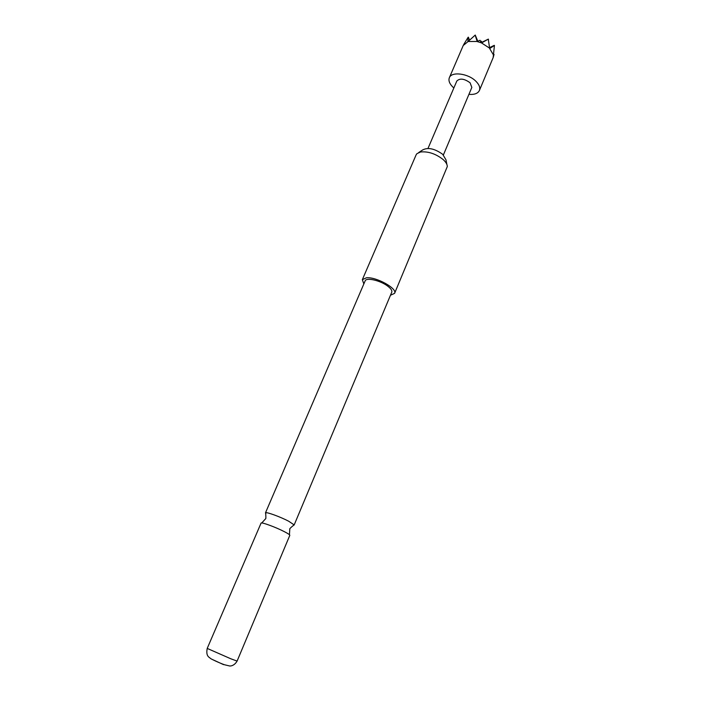 <?xml version="1.0" encoding="UTF-8"?>
<svg xmlns="http://www.w3.org/2000/svg" width="701" height="701" viewBox="0 0 701 701"><rect width="100%" height="100%" fill="white"/><g stroke="black" fill="none" stroke-linecap="round" stroke-linejoin="round"><path stroke-width="1.05" d="M293.377 525.251L294.122 524.874L288.681 521.229C280.575 516.944 266.669 511.853 265.591 512.764L265.837 513.561M418.699 152.529L422.685 149.935C427.987 147.149 434.655 148.603 442.708 154.316L445.985 159.828L446.896 164.498M363.837 283.949L362.347 279.664L416.114 154.86L416.92 153.677L420.521 151.986C428.127 151.232 435.628 153.712 443.023 159.442C445.862 161.992 447.282 164.367 447.299 166.575L394.593 293.351L390.466 295.252M362.347 279.664L366.465 277.771C376.332 276.737 397.572 288.567 394.593 293.351M284.291 531.63C288.058 533.575 289.899 534.81 289.811 535.345L237.096 661.096L230.725 658.738L207.216 648.416L261.052 523.139C261 521.807 275.686 527.152 284.291 531.63M223.54 664.627L212.035 659.334M265.46 512.887L365.151 280.891C366.167 277.202 380.441 280.479 387.741 286.148C390.948 288.602 392.28 290.617 391.754 292.177L294.122 525.058M427.996 148.428L456.815 81.036C459.865 78.039 464.29 78.617 470.082 82.779L471.843 87.423L443.391 154.956M453.854 87.958L452.995 87.187C449.507 83.769 448.29 80.624 449.341 77.741C451.488 71.265 468.277 73.403 475.909 81.272C479.256 84.655 480.422 87.73 479.405 90.499C477.898 93.496 474.402 94.784 468.925 94.355M489.894 48.43L494.433 45.416L493.443 54.915L489.675 48.571L488.264 39.151L481.552 42.954L489.666 48.203M481.552 42.954L479.975 40.264L477.179 41.561L481.123 42.779M477.179 41.561L475.182 35.111L468.11 41.508L476.75 41.464M468.11 41.508L463.238 45.504M493.443 54.915L493.162 57.596L479.405 90.499M493.285 57.193L494.047 54.433L493.469 55.195M468.224 37.293L467.856 41.587M463.676 44.592L468.137 37.267M493.478 54.722L494.047 54.433M488.264 39.151L481.096 42.708M488.317 39.09L488.501 39.545M489.613 47.598L494.231 45.355M480.728 41.832L481.315 41.184L481.815 42.349M481.315 41.184L480.597 41.543M469.539 40.027L468.347 37.162M475.234 35.05L477.819 41.236M265.591 512.764C266.038 517.084 265.986 519.143 265.434 518.933L261.753 522.981M294.122 524.874C290.696 527.555 289.259 529.018 289.793 529.273L289.434 534.732M237.096 661.096C233.792 666.695 229.288 666.02 229.49 665.941L224.548 664.767C220.061 663.26 210.554 658.817 210.528 658.441C209.371 657.24 205.647 656.486 207.216 648.416M449.341 77.741L463.352 45.215"/></g></svg>
